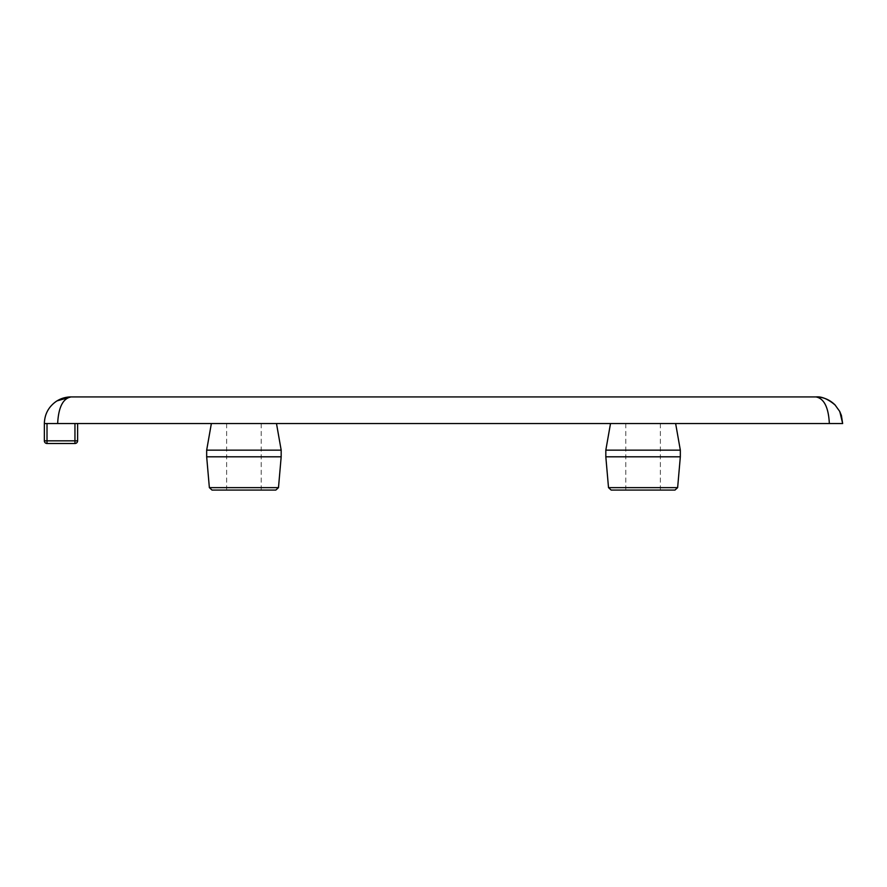 <?xml version="1.0" encoding="UTF-8"?>
<svg xmlns="http://www.w3.org/2000/svg" width="887" height="887" viewBox="0 0 887 887"><rect width="100%" height="100%" fill="white"/><g stroke="black" fill="none" stroke-linecap="round" stroke-linejoin="round"><path stroke-width="0.67" stroke-dasharray="4.43 3.33" d="M275.835 490.067L212.015 490.067M243.925 490.067L226.628 490.067L243.925 490.067M281.179 456.805L206.671 456.805M74.951 443.5L47.011 443.5L47.011 440.839L74.951 440.839L74.951 443.5M74.951 423.542L77.612 423.542L77.612 440.839L74.951 440.839L74.951 423.542L44.35 423.542L77.612 423.542M47.011 423.542L47.011 440.839L44.35 440.839L44.35 423.542L829.345 423.542C828.536 407.41 824.101 398.54 816.04 396.932L70.96 396.932C62.899 398.54 58.464 407.41 57.655 423.542M835.443 405.337L841.02 414.395M842.65 423.542L829.345 423.542M243.925 423.542L211.361 423.542L243.925 423.542M643.075 423.542L675.639 423.542L643.075 423.542M674.985 490.067L611.165 490.067M643.075 490.067L660.371 490.067L643.075 490.067M680.329 456.805L605.821 456.805M281.179 450.152L206.671 450.152M680.329 450.152L605.821 450.152M209.365 487.639L278.485 487.639M608.515 487.639L677.635 487.639M57.023 400.891L70.927 396.932M816.705 396.944L816.04 396.932M226.628 490.067L226.628 423.542M261.221 490.067L261.221 423.542M660.371 490.067L660.371 423.542M625.778 490.067L625.778 423.542"/><path stroke-width="1.33" d="M212.015 490.067L275.835 490.067L278.485 487.639L209.365 487.639L212.015 490.067M209.365 487.639L206.671 456.805L281.179 456.805L281.179 450.152L206.671 450.152L211.361 423.542M47.011 443.5L74.951 443.5A2.661 2.661 0 0 0 77.612 440.839A2.661 2.661 0 0 1 74.951 443.5L74.951 440.839L47.011 440.839L47.011 443.5A2.661 2.661 0 0 1 44.35 440.839A2.661 2.661 0 0 0 47.011 443.5A2.661 2.661 0 0 1 44.35 440.839A2.661 2.661 0 0 0 47.011 443.5M839.812 411.579L842.65 423.542L841.43 415.559L839.701 411.38L835.022 404.893C829.755 399.715 823.424 397.054 816.04 396.932L70.96 396.932L57.012 400.88C48.885 406.246 44.66 413.808 44.35 423.542L57.655 423.542C58.464 407.41 62.899 398.54 70.96 396.932C65.549 396.977 60.593 398.485 56.081 401.478C48.53 406.9 44.616 414.251 44.35 423.542L44.35 440.839L47.011 440.839L47.011 423.542M835.022 404.904C827.848 398.995 821.517 396.334 816.04 396.932C823.657 397.066 830.132 399.871 835.443 405.337C828.502 399.239 822.038 396.445 816.04 396.932C824.101 398.54 828.536 407.41 829.345 423.542L842.65 423.542M829.345 423.542L57.655 423.542M611.165 490.067L674.985 490.067L677.635 487.639L608.515 487.639L611.165 490.067M643.075 456.805L680.329 456.805L680.329 450.152L605.821 450.152L605.821 456.805L643.075 456.805M74.951 423.542L74.951 440.839L77.612 440.839A2.661 2.661 0 0 1 74.951 443.5A2.661 2.661 0 0 0 77.612 440.839L77.612 423.542M278.485 487.639L281.179 456.805M56.081 401.489C60.815 398.44 65.771 396.921 70.96 396.932M841.419 415.559L839.701 411.38M677.635 487.639L680.329 456.805M608.515 487.639L605.821 456.805M276.489 423.542L281.179 450.152M206.671 456.805L206.671 450.152M610.511 423.542L605.821 450.152M675.639 423.542L680.329 450.152"/></g></svg>
